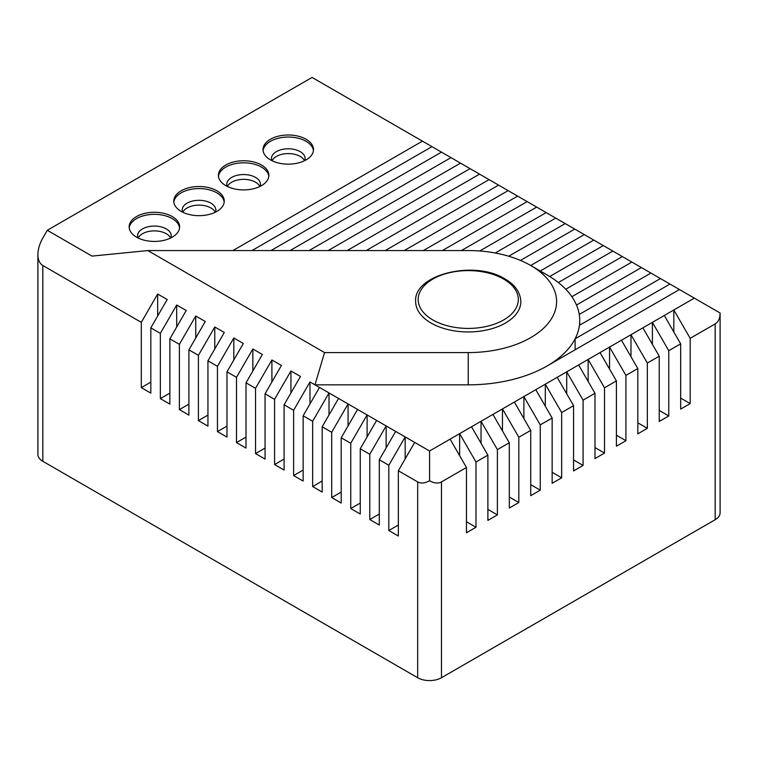 <?xml version="1.0" encoding="UTF-8"?>
<svg xmlns="http://www.w3.org/2000/svg" width="758" height="758" viewBox="0 0 758 758"><rect width="100%" height="100%" fill="white"/><g stroke="black" fill="none" stroke-linecap="round" stroke-linejoin="round"><path stroke-width="1.14" d="M539.942 271.174A111.492 64.373 180 0 1 547.087 274.946L530.723 265.499A88.354 51.013 0 0 0 468.245 250.566L147.848 250.566L324.557 352.584L468.245 352.584A88.354 51.013 0 0 0 549.872 321.089A88.354 51.013 0 0 0 530.723 265.508A88.354 51.013 0 0 0 530.723 265.499L547.087 274.955A111.492 64.373 180 0 1 547.087 274.955A111.492 64.373 180 0 1 549.721 276.518A111.492 64.373 180 0 1 558.333 282.544L612.834 251.078L431.956 146.645L251.969 250.566M612.834 251.078L679.471 289.547L547.087 365.981A111.492 64.373 180 0 1 468.245 384.837L314.968 384.837L309.984 381.956L293.621 410.296L284.098 404.8L300.462 376.461L290.939 370.965L274.576 399.305L265.063 393.809L281.417 365.47L271.904 359.974L255.541 388.314L246.018 382.818L262.382 354.479L252.859 348.974L236.496 377.323L226.983 371.818L243.337 343.478L233.824 337.983L217.461 366.322L207.938 360.827L224.302 332.487L214.779 326.992L198.416 355.331L188.903 349.836L205.266 321.496L195.744 316.001L179.381 344.34L169.858 338.845L186.222 310.505L176.699 305.01L160.336 333.349L150.823 327.854L150.823 393.118L141.301 387.622L150.823 382.127M679.471 289.547L720.1 313.007L720.1 512.834A16.828 9.712 180 0 1 715.173 519.704L441.478 677.728A16.828 9.712 180 0 1 417.677 677.728L42.827 461.309L42.827 265.508L141.301 322.358L141.301 387.622M293.621 410.296L293.621 475.569L303.143 481.065L303.143 415.791L312.656 421.287L312.656 486.56L322.178 492.056L322.178 426.782L331.701 432.278L331.701 497.551L341.214 503.047L341.214 437.773L350.736 443.269L350.736 508.542L360.258 514.038L360.258 448.774L369.781 454.269L369.781 519.533L379.294 525.029L379.294 459.765L388.816 465.26L388.816 530.524L398.338 536.02L398.338 470.756L417.677 481.917C420.993 483.708 424.954 483.32 429.578 480.743C434.192 483.32 438.162 483.708 441.478 481.917L466.464 467.487L466.464 532.76L475.986 527.265L475.986 461.992L487.887 455.122L487.887 520.395L497.4 514.9L497.4 449.627L509.3 442.757L509.3 508.031L518.823 502.535L518.823 437.262L530.723 430.392L530.723 495.656L540.246 490.161L540.246 424.897L552.146 418.028L552.146 483.291L561.659 477.796L561.659 412.532L573.56 405.663L573.56 470.926L583.082 465.431L583.082 400.158L594.983 393.288L594.983 458.562L604.505 453.066L604.505 387.793L616.406 380.923L616.406 446.197L625.918 440.701L625.918 375.428L637.819 368.559L637.819 433.832L647.341 428.327L647.341 363.063L659.242 356.194L659.242 421.457L668.764 415.962L668.764 350.698L680.665 343.829L680.665 409.093L690.178 403.597L690.178 338.333L715.173 323.903C718.385 321.923 720.024 318.294 720.1 313.007M284.098 404.8L284.098 470.064L274.576 464.569L284.098 459.073M274.576 399.305L274.576 464.569M265.063 393.809L265.063 459.073L255.541 453.578L265.063 448.082M255.541 388.314L255.541 453.578M246.018 382.818L246.018 448.082L236.496 442.587L246.018 437.091M236.496 377.323L236.496 442.587M226.983 371.818L226.983 437.091L217.461 431.596L226.983 426.1M217.461 366.322L217.461 431.596M207.938 360.827L207.938 426.1L198.416 420.605L207.938 415.109M198.416 355.331L198.416 420.605M188.903 349.836L188.903 415.109L179.381 409.614L188.903 404.109M179.381 344.34L179.381 409.614M169.858 338.845L169.858 404.109L160.336 398.613L169.858 393.118M160.336 333.349L160.336 398.613M405.179 458.903L405.179 436.921L314.968 384.837L324.557 352.584M147.848 250.566L91.983 256.1L47.29 230.29L312.059 77.43L422.433 141.149L232.924 250.566M42.827 265.508C39.615 263.528 37.976 259.899 37.9 254.612C37.976 249.24 39.615 243.706 42.827 238.021L47.29 230.29M150.823 327.854L167.186 299.514L157.664 294.019L141.301 322.358M157.664 294.019L157.664 316.001M42.827 461.309A16.828 9.712 180 0 1 37.9 454.44L37.9 254.612M271.004 250.566L441.478 152.14M450.991 157.636L290.049 250.566M309.084 250.566L460.513 163.131M470.036 168.636L328.129 250.566M347.164 250.566L479.558 174.132M489.071 179.627L366.199 250.566M385.244 250.566L498.593 185.123M508.116 190.618L404.279 250.566M423.324 250.566L517.629 196.114M527.151 201.609L442.359 250.566M461.404 250.566L536.673 207.105M546.196 212.6L479.7 250.993M495.258 253.001L555.709 218.096M565.231 223.591L508.713 256.223M520.471 260.43L574.754 229.087M584.276 234.592L530.723 265.499M540.246 271.004L593.789 240.087M603.311 245.583L549.721 276.518M622.356 256.574L565.752 289.253A111.492 64.373 180 0 1 571.873 296.71L631.869 262.069M641.391 267.565L576.487 305.038A111.492 64.373 180 0 1 579.254 314.437L650.914 273.06M660.436 278.556L579.425 325.324A111.492 64.373 180 0 1 575.123 338.807L669.949 284.051M575.123 349.798L575.123 338.807A111.492 64.373 0 0 1 547.087 365.981M694.347 298.14L673.815 309.984L673.815 331.976M690.178 338.333L673.815 309.984L664.302 315.489L680.665 343.829M680.665 398.102L690.178 403.597M664.302 315.489L652.401 322.358L652.401 344.34M668.764 350.698L652.401 322.358L642.879 327.854L659.242 356.194M659.242 410.466L668.764 415.962M642.879 327.854L630.978 334.723L630.978 356.705M647.341 363.063L630.978 334.723L621.456 340.219L637.819 368.559M637.819 422.831L647.341 428.327M621.456 340.219L609.555 347.088L609.555 369.07M625.918 375.428L609.555 347.088L600.042 352.584L616.406 380.923M616.406 435.206L625.918 440.701M600.042 352.584L588.142 359.453L588.142 381.445M604.505 387.793L588.142 359.453L578.619 364.949L594.983 393.288M594.983 447.571L604.505 453.066M578.619 364.949L566.719 371.818L566.719 393.809M583.082 400.158L566.719 371.818L557.196 377.313L573.56 405.663M573.56 459.935L583.082 465.431M557.196 377.313L545.305 384.192L545.305 406.174M561.659 412.532L545.305 384.192L535.783 389.688L552.146 418.028M552.146 472.3L561.659 477.796M535.783 389.688L523.882 396.557L523.882 418.539M540.246 424.897L523.882 396.557L514.36 402.053L530.723 430.392M530.723 484.665L540.246 490.161M514.36 402.053L502.459 408.922L502.459 430.904M518.823 437.262L502.459 408.922L492.937 414.418L509.3 442.757M509.3 497.03L518.823 502.535M492.937 414.418L481.046 421.287L481.046 443.269M497.4 449.627L481.046 421.287L471.523 426.782L487.887 455.122M487.887 509.404L497.4 514.9M471.523 426.782L459.623 433.652L459.623 455.643M475.986 461.992L459.623 433.652L450.1 439.147L466.464 467.487M466.464 521.769L475.986 527.265M450.1 439.147L429.578 451.001L429.578 480.743M429.578 451.001L414.702 442.416L398.338 470.756M388.816 530.524L398.338 525.029M388.816 465.26L405.179 436.921L414.702 442.416M379.294 459.765L395.657 431.425M369.781 519.533L379.294 514.038M369.781 454.269L386.144 425.93L386.144 447.912M360.258 448.774L376.622 420.425M350.736 508.542L360.258 503.047M350.736 443.269L367.099 414.929L367.099 436.921M341.214 437.773L357.577 409.434M331.701 497.551L341.214 492.056M331.701 432.278L348.064 403.938L348.064 425.93M322.178 426.782L338.542 398.443M312.656 486.56L322.178 481.065M312.656 421.287L329.019 392.947L329.019 414.929M303.143 415.791L319.497 387.452M293.621 475.569L303.143 470.064M309.984 381.956L309.984 403.938M431.065 323.041A52.586 30.367 180 0 1 415.659 301.57C413.328 274.491 474.603 259.624 504.913 278.944C515.042 284.762 520.358 292.304 520.841 301.57A52.586 30.367 180 0 1 488.37 329.626A52.586 30.367 180 0 1 431.065 323.041M270.416 159.872A25.241 14.573 180 0 1 263.017 149.563A25.241 14.573 180 0 1 278.603 136.099A25.241 14.573 180 0 1 306.109 139.264A25.241 14.573 180 0 1 313.509 149.563A25.241 14.573 180 0 1 297.922 163.036A25.241 14.573 180 0 1 270.416 159.872M225.789 185.634A25.241 14.573 180 0 1 218.399 175.335A25.241 14.573 180 0 1 233.976 161.861A25.241 14.573 180 0 1 261.491 165.026A25.241 14.573 180 0 1 268.882 175.335A25.241 14.573 180 0 1 253.295 188.799A25.241 14.573 180 0 1 225.789 185.634M181.162 211.397A25.241 14.573 180 0 1 173.772 201.097A25.241 14.573 180 0 1 189.358 187.633A25.241 14.573 180 0 1 216.864 190.789A25.241 14.573 180 0 1 224.254 201.097A25.241 14.573 180 0 1 208.677 214.561A25.241 14.573 180 0 1 181.162 211.397M136.544 237.159A25.241 14.573 180 0 1 129.144 226.86A25.241 14.573 180 0 1 144.731 213.396A25.241 14.573 180 0 1 172.237 216.551A25.241 14.573 180 0 1 179.637 226.86A25.241 14.573 180 0 1 164.05 240.324A25.241 14.573 180 0 1 136.544 237.159M431.956 146.645L422.433 141.149M313.442 150.596A25.241 14.573 0 0 0 306.109 141.32A25.241 14.573 0 0 0 279.437 137.975A25.241 14.573 0 0 0 263.083 150.596M271.847 160.639A16.828 9.712 180 0 1 271.43 158.498A16.828 9.712 180 0 1 281.824 149.525A16.828 9.712 180 0 1 300.168 151.628A16.828 9.712 180 0 1 305.095 158.498A16.828 9.712 180 0 1 304.678 160.639M304.489 160.734A16.828 9.712 0 0 0 300.168 156.442A16.828 9.712 0 0 0 272.037 160.734M268.815 176.358A25.241 14.573 0 0 0 261.491 167.082A25.241 14.573 0 0 0 234.809 163.737A25.241 14.573 0 0 0 218.456 176.358M227.22 186.402A16.828 9.712 180 0 1 226.813 184.26A16.828 9.712 180 0 1 237.197 175.287A16.828 9.712 180 0 1 255.541 177.391A16.828 9.712 180 0 1 260.468 184.26A16.828 9.712 180 0 1 260.051 186.402M259.861 186.496A16.828 9.712 0 0 0 255.541 182.204A16.828 9.712 0 0 0 227.409 186.496M224.197 202.121A25.241 14.573 0 0 0 216.864 192.854A25.241 14.573 0 0 0 190.182 189.5A25.241 14.573 0 0 0 173.838 202.121M182.602 212.164A16.828 9.712 180 0 1 182.185 210.023A16.828 9.712 180 0 1 192.57 201.05A16.828 9.712 180 0 1 210.913 203.153A16.828 9.712 180 0 1 215.841 210.023A16.828 9.712 180 0 1 215.433 212.164M215.244 212.259A16.828 9.712 0 0 0 210.913 207.967A16.828 9.712 0 0 0 182.792 212.259M179.57 227.893A25.241 14.573 0 0 0 172.237 218.617A25.241 14.573 0 0 0 145.564 215.263A25.241 14.573 0 0 0 129.211 227.893M137.975 237.927A16.828 9.712 180 0 1 137.558 235.785A16.828 9.712 180 0 1 147.952 226.813A16.828 9.712 180 0 1 166.286 228.916A16.828 9.712 180 0 1 171.223 235.785A16.828 9.712 180 0 1 170.806 237.927M170.616 238.021A16.828 9.712 0 0 0 166.286 233.729A16.828 9.712 0 0 0 138.164 238.021M579.425 325.324A111.492 64.373 0 0 0 579.737 320.463A111.492 64.373 0 0 0 579.254 314.437M576.487 305.038A111.492 64.373 0 0 0 571.873 296.71M565.752 289.253A111.492 64.373 0 0 0 558.333 282.544M290.939 370.965L290.939 392.947M271.904 359.974L271.904 381.956M252.859 348.974L252.859 370.965M233.824 337.983L233.824 359.974M214.779 326.992L214.779 348.974M195.744 316.001L195.744 337.983M176.699 305.01L176.699 326.992M417.677 481.917L417.677 677.728M715.173 323.903L715.173 519.704M441.478 677.728L441.478 481.917M468.245 352.584L468.245 384.837M432.846 319.952A50.066 28.908 0 0 0 503.653 319.952A50.066 28.908 0 0 0 503.653 279.077A50.066 28.908 0 0 0 432.846 279.077A50.066 28.908 0 0 0 432.846 319.952M579.737 320.463L579.737 325.144"/></g></svg>

